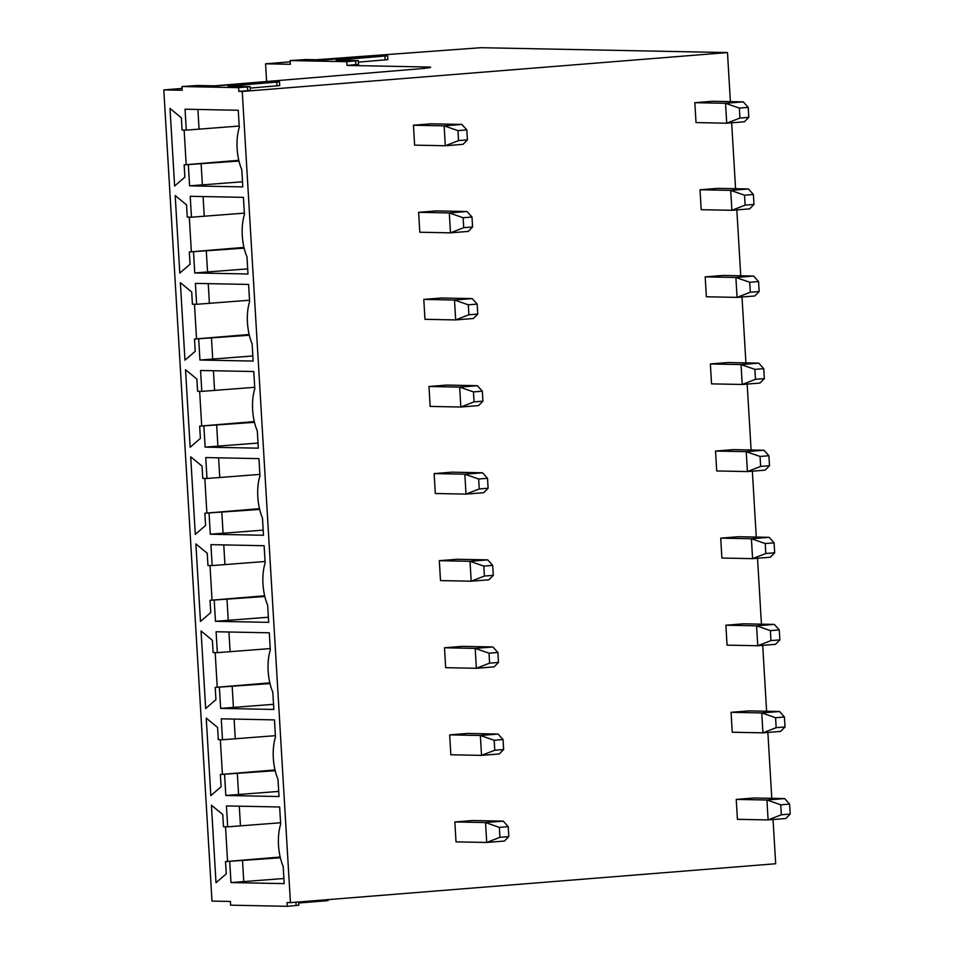 <?xml version="1.0" encoding="UTF-8"?>
<svg xmlns="http://www.w3.org/2000/svg" width="954" height="954" viewBox="0 0 954 954"><rect width="100%" height="100%" fill="white"/><g stroke="black" fill="none" stroke-linecap="round" stroke-linejoin="round"><path stroke-width="1.43" d="M346.743 61.688L290.135 60.567L305.697 59.542L324.801 59.923L373.551 56.012L387.074 55.845L336.166 60.15L358.322 60.627L346.743 61.688L346.97 65.421L427.917 67.019L427.964 67.925M247.468 86.945L238.607 87.649L181.987 86.528L197.561 85.514L216.665 85.884L265.403 81.984L279.486 81.865L228.03 86.11L250.175 86.599L247.468 86.945L247.694 90.678L238.834 91.381L242.244 91.453L290.433 902.639L775.674 863.752L773.05 819.534M290.135 60.567L290.362 64.3L265.57 63.811L266.607 81.281M182.107 88.436L163.802 89.903L211.991 901.089L230.403 901.447L230.629 905.179L287.249 906.3L298.817 905.251L298.614 901.983M287.249 906.3L287.023 902.567L290.433 902.639M328.069 899.622L328.116 900.516L325.409 900.862L298.685 902.997M163.802 89.903L182.214 90.26L181.987 86.528M238.607 87.649L238.834 91.381M247.67 268.873L194.771 272.939L247.98 273.989L246.955 256.781A33.676 15.288 85.4 0 1 244.439 214.555L243.425 197.347L190.216 196.297L191.456 217.202L187.258 217.118L186.531 204.871L175.19 195.558L179.793 273.082L190.049 264.21L189.321 251.951L244.141 248.147M194.771 272.939L193.531 252.035M252.846 355.961L199.946 360.028L253.144 361.077L252.13 343.869A33.676 15.288 85.4 0 1 249.614 301.643L248.6 284.435L195.391 283.386L196.631 304.29L192.422 304.207L191.694 291.96L180.354 282.658L184.969 360.171L195.224 351.299L194.497 339.04L249.316 335.248M199.946 360.028L198.706 339.123M258.021 443.05L205.122 447.116L258.319 448.165L257.306 430.969A33.676 15.288 85.4 0 1 254.79 388.731L253.764 371.535L200.567 370.486L201.807 391.378L197.597 391.295L196.87 379.048L185.529 369.747L190.144 447.259L200.4 438.387L199.672 426.14L254.491 422.336M205.122 447.116L203.882 426.223M263.197 530.138L210.297 534.216L263.495 535.266L262.469 518.058A33.676 15.288 85.4 0 1 259.965 475.831L258.939 458.624L205.742 457.574L206.982 478.479L202.773 478.395L202.045 466.136L190.705 456.835L195.308 534.359L205.575 525.475L204.848 513.228L259.667 509.424M210.297 534.216L209.057 513.312M268.372 617.238L215.473 621.304L268.67 622.354L267.645 605.146A33.676 15.288 85.4 0 1 265.14 562.92L264.115 545.712L210.917 544.662L212.158 565.567L207.948 565.483L207.221 553.225L195.88 543.923L200.483 621.448L210.751 612.563L210.023 600.316L264.83 596.512M215.473 621.304L214.221 600.4M273.536 704.326L220.636 708.393L273.846 709.442L272.82 692.234A33.676 15.288 85.4 0 1 270.316 650.008L269.29 632.8L216.093 631.751L217.333 652.655L213.124 652.572L212.396 640.325L201.055 631.011L205.659 708.536L215.926 699.652L215.199 687.405L270.006 683.601M220.636 708.393L219.396 687.488M278.711 791.415L225.812 795.481L279.021 796.53L277.996 779.323A33.676 15.288 85.4 0 1 275.491 737.096L274.466 719.888L221.256 718.839L222.509 739.744L218.299 739.66L217.572 727.413L206.231 718.112L210.834 795.624L221.089 786.752L220.362 774.493L275.181 770.701M225.812 795.481L224.572 774.576M283.887 878.503L230.987 882.569L284.197 883.619L283.171 866.423A33.676 15.288 85.4 0 1 280.667 824.184L279.641 806.989L226.432 805.927L227.684 826.832L223.474 826.748L222.747 814.501L211.406 805.2L216.009 882.712L226.265 873.84L225.538 861.593L280.357 857.789M230.987 882.569L229.747 861.677M242.495 181.785L189.596 185.851L242.805 186.901L241.779 169.693A33.676 15.288 85.4 0 1 239.275 127.466L238.25 110.259L185.04 109.209L186.28 130.114L182.083 130.03L181.355 117.783L170.015 108.47L174.618 185.994L184.873 177.11L184.146 164.863L238.965 161.059M189.596 185.851L188.355 164.947M202.379 184.993L201.139 164.088M238.786 160.32L184.146 164.863M239.18 126.047L186.28 130.114M199.064 129.255L197.895 109.46M186.185 164.66L184.134 130.066M207.555 272.081L206.314 251.188M243.962 247.408L189.321 251.951M244.355 213.136L191.456 217.202M204.239 216.343L203.071 196.548M191.36 251.761L189.297 217.154M212.73 359.181L211.49 338.276M249.137 334.496L194.497 339.04M249.531 300.224L196.631 304.29M209.415 303.444L208.246 283.648M196.536 338.849L194.473 304.254M217.906 446.269L216.665 425.365M254.313 421.585L199.672 426.14M254.706 387.312L201.807 391.378M214.59 390.532L213.41 370.736M201.711 425.937L199.648 391.343M223.081 533.358L221.841 512.453M259.488 508.673L204.848 513.228M259.882 474.4L206.982 478.479M219.766 477.62L218.585 457.825M206.875 513.025L204.824 478.431M228.256 620.446L227.004 599.541M264.663 595.773L210.023 600.316M265.057 561.501L212.158 565.567M224.941 564.708L223.761 544.913M212.05 600.114L209.999 565.519M233.42 707.534L232.18 686.641M269.839 682.861L215.199 687.405M270.232 648.589L217.333 652.655M230.117 651.797L228.936 632.001M217.226 687.202L215.175 652.608M238.595 794.622L237.355 773.73M275.002 769.95L220.362 774.493M275.408 735.677L222.509 739.744M235.292 738.885L234.112 719.101M222.401 774.302L220.35 739.696M243.771 881.723L242.531 860.818M280.178 857.038L225.538 861.593M280.583 822.765L227.684 826.832M240.468 825.985L239.287 806.19M227.577 861.39L225.526 826.796M427.917 67.019A24.947 1.014 -3.4 0 1 430.659 67.305A24.947 1.014 -3.4 0 1 417.697 68.962L214.423 85.848M358.322 60.627L358.537 64.359L346.97 65.421M387.622 55.904L387.849 59.637L358.406 62.117M242.244 91.453L727.485 52.565L480.792 47.7L316.203 59.756M290.207 61.831L265.57 63.811M250.175 86.599L250.401 90.332L247.694 90.678M279.486 81.865L279.701 85.598L250.27 88.078M727.485 52.565L730.394 101.625M731.658 122.804L735.57 188.713M736.834 209.892L740.745 275.801M741.997 296.98L745.921 362.89M747.173 384.08L751.096 449.978M752.348 471.169L756.272 537.066M757.524 558.257L761.435 624.166M762.699 645.345L766.611 711.255M767.875 732.433L771.786 798.343M461.867 124.425L431.172 123.817L413.44 125.236L414.62 145.139L445.315 145.747L463.048 144.328L467.412 139.88L466.828 129.935L461.867 124.425L444.135 125.845L445.315 145.747L458.552 140.596L467.412 139.88M748.222 107.385L743.261 101.875L712.566 101.267L694.834 102.686L696.026 122.589L726.721 123.197L739.946 118.046L748.807 117.342L748.222 107.385L739.35 108.1L739.946 118.046M467.043 211.514L436.348 210.906L418.615 212.325L419.796 232.227L450.491 232.836L468.223 231.417L472.588 226.98L471.991 217.023L467.043 211.514L449.31 212.933L450.491 232.836L463.727 227.684L472.588 226.98M753.398 194.473L748.437 188.964L717.742 188.355L700.009 189.774L701.19 209.689L731.885 210.285L745.122 205.134L753.982 204.43L753.398 194.473L744.525 195.188L745.122 205.134M472.206 298.602L441.511 297.994L423.791 299.413L424.971 319.328L455.666 319.924L473.399 318.505L477.763 314.069L477.167 304.111L472.206 298.602L454.486 300.021L455.666 319.924L468.903 314.772L477.763 314.069M758.561 281.561L753.612 276.052L722.917 275.444L705.185 276.875L706.365 296.777L737.06 297.386L750.297 292.234L759.157 291.519L758.561 281.561L749.701 282.277L750.297 292.234M477.382 385.69L446.687 385.082L428.966 386.501L430.147 406.416L460.842 407.024L478.574 405.593L482.939 401.157L482.342 391.2L477.382 385.69L459.661 387.109L460.842 407.024L474.078 401.861L482.939 401.157M763.737 368.661L758.776 363.14L728.081 362.544L710.36 363.963L711.541 383.866L742.236 384.474L755.473 379.322L764.333 378.607L763.737 368.661L754.876 369.365L755.473 379.322M482.557 472.779L451.862 472.17L434.142 473.601L435.322 493.504L466.017 494.112L483.738 492.693L488.114 488.245L487.518 478.288L482.557 472.779L464.836 474.198L466.017 494.112L479.242 488.961L488.114 488.245M768.912 455.75L763.951 450.24L733.256 449.632L715.536 451.051L716.716 470.954L747.411 471.562L760.648 466.411L769.508 465.695L768.912 455.75L760.052 456.453L760.648 466.411M487.732 559.867L457.038 559.271L439.317 560.69L440.498 580.592L471.193 581.201L488.913 579.782L493.29 575.334L492.693 565.388L487.732 559.867L470.012 561.298L471.193 581.201L484.417 576.049L493.29 575.334M774.088 542.838L769.127 537.329L738.432 536.72L720.711 538.139L721.892 558.042L752.587 558.65L765.812 553.499L774.684 552.795L774.088 542.838L765.227 543.541L765.812 553.499M492.908 646.967L462.213 646.359L444.492 647.778L445.673 667.681L476.368 668.289L494.089 666.87L498.453 662.422L497.869 652.476L492.908 646.967L475.187 648.386L476.368 668.289L489.593 663.137L498.453 662.422M779.263 629.926L774.302 624.417L743.607 623.809L725.887 625.228L727.067 645.142L757.762 645.739L770.987 640.587L779.859 639.884L779.263 629.926L770.403 630.642L770.987 640.587M498.083 734.055L467.388 733.447L449.656 734.866L450.848 754.769L481.543 755.377L499.264 753.958L503.629 749.522L503.044 739.565L498.083 734.055L480.351 735.474L481.543 755.377L494.768 750.226L503.629 749.522M784.438 717.014L779.478 711.505L748.783 710.897L731.062 712.316L732.243 732.231L762.938 732.839L776.162 727.675L785.023 726.972L784.438 717.014L775.578 717.73L776.162 727.675M503.259 821.144L472.564 820.535L454.831 821.954L456.024 841.869L486.719 842.465L504.439 841.046L508.804 836.61L508.22 826.653L503.259 821.144L485.526 822.563L486.719 842.465L499.944 837.314L508.804 836.61M789.614 804.103L784.653 798.593L753.958 797.997L736.226 799.416L737.418 819.319L768.113 819.927L781.338 814.776L790.198 814.06L789.614 804.103L780.754 804.818L781.338 814.776M466.828 129.935L457.956 130.638L444.135 125.845L413.44 125.236M457.956 130.638L458.552 140.596M739.35 108.1L725.529 103.294L726.721 123.197L744.442 121.778L748.807 117.342M743.261 101.875L725.529 103.294L694.834 102.686M471.991 217.023L463.131 217.727L449.31 212.933L418.615 212.325M463.131 217.727L463.727 227.684M744.525 195.188L730.704 190.383L731.885 210.285L749.617 208.866L753.982 204.43M748.437 188.964L730.704 190.383L700.009 189.774M477.167 304.111L468.307 304.827L454.486 300.021L423.791 299.413M468.307 304.827L468.903 314.772M749.701 282.277L735.88 277.471L737.06 297.386L754.793 295.967L759.157 291.519M753.612 276.052L735.88 277.471L705.185 276.875M482.342 391.2L473.482 391.915L459.661 387.109L428.966 386.501M473.482 391.915L474.078 401.861M754.876 369.365L741.055 364.571L742.236 384.474L759.968 383.055L764.333 378.607M758.776 363.14L741.055 364.571L710.36 363.963M487.518 478.288L478.658 479.003L464.836 474.198L434.142 473.601M478.658 479.003L479.242 488.961M760.052 456.453L746.231 451.659L747.411 471.562L765.144 470.143L769.508 465.695M763.951 450.24L746.231 451.659L715.536 451.051M492.693 565.388L483.833 566.092L470.012 561.298L439.317 560.69M483.833 566.092L484.417 576.049M765.227 543.541L751.406 538.748L752.587 558.65L770.307 557.231L774.684 552.795M769.127 537.329L751.406 538.748L720.711 538.139M497.869 652.476L489.008 653.18L475.187 648.386L444.492 647.778M489.008 653.18L489.593 663.137M770.403 630.642L756.582 625.836L757.762 645.739L775.483 644.32L779.859 639.884M774.302 624.417L756.582 625.836L725.887 625.228M503.044 739.565L494.184 740.28L480.351 735.474L449.656 734.866M494.184 740.28L494.768 750.226M775.578 717.73L761.757 712.924L762.938 732.839L780.658 731.408L785.023 726.972M779.478 711.505L761.757 712.924L731.062 712.316M508.22 826.653L499.347 827.368L485.526 822.563L454.831 821.954M499.347 827.368L499.944 837.314M780.754 804.818L766.921 800.012L768.113 819.927L785.834 818.508L790.198 814.06M784.653 798.593L766.921 800.012L736.226 799.416M355.615 60.973L355.83 64.705M384.915 56.238L385.142 59.971M276.779 82.211L276.994 85.943M296.11 905.584L295.907 902.198M325.409 900.862L325.35 899.837"/></g></svg>
